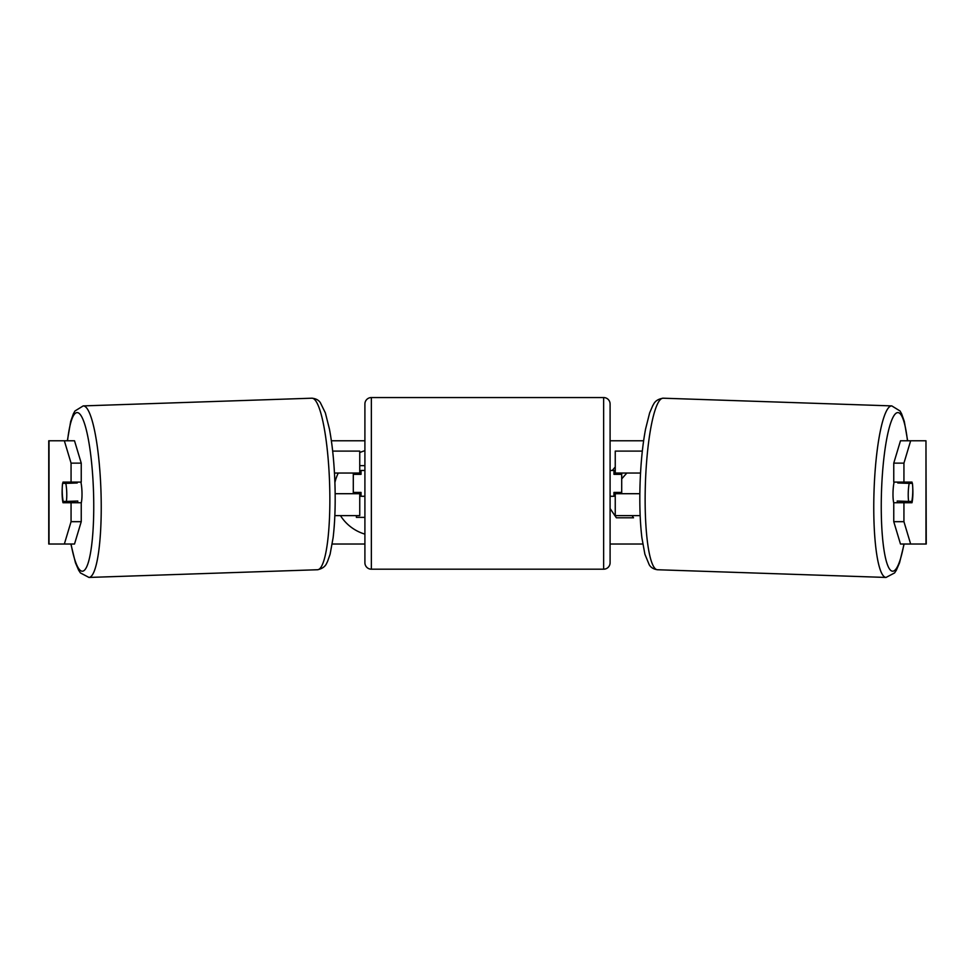 <?xml version="1.0" encoding="UTF-8"?>
<svg xmlns="http://www.w3.org/2000/svg" width="975" height="975" viewBox="0 0 975 975"><rect width="100%" height="100%" fill="white"/><g stroke="black" fill="none" stroke-linecap="round" stroke-linejoin="round"><path stroke-width="1.46" d="M642.33 451.108L615.249 451.108L615.249 473.046L640.538 473.046M640.161 515.641L615.249 515.641L615.249 492.412M621.709 493.703L621.709 492.412L613.957 492.412L613.957 496.275L610.094 496.275L610.094 562.733A6.447 6.447 0 0 1 603.635 569.193L371.365 569.193A6.447 6.447 0 0 1 364.906 562.733L364.906 404.016A6.447 6.447 0 0 1 371.365 397.556L371.365 569.193M621.709 492.412L621.709 473.046M615.249 474.337L615.249 473.046M639.844 493.703L615.249 493.703M893.758 503.003A12.907 2.243 -88.1 0 1 893.027 491.888A12.907 2.243 -88.1 0 1 894.124 482.089M912.405 483.368A12.907 2.243 -88.1 0 1 912.746 492.399A12.907 2.243 -88.1 0 1 911.808 501.43L908.615 501.43A12.907 2.243 -88.1 0 1 908.261 492.399A12.907 2.243 -88.1 0 1 909.2 483.368L912.247 483.368A12.907 2.243 -90 0 0 912.003 482.089L903.935 482.089L903.935 463.137L893.758 463.137L900.486 440.785L910.65 440.785L903.935 463.137M897.975 482.089A12.907 2.243 -88.1 0 0 897.768 482.991L909.2 483.368M900.827 482.089A12.907 2.243 -88.1 0 1 900.973 482.991L902.021 483.027M900.352 501.15A12.907 2.243 -88.1 0 1 899.974 502.734M897.475 502.734A12.907 2.243 -88.1 0 1 897.183 501.04L908.615 501.43M897.768 482.991L900.973 482.991M364.906 450.682A43.522 43.522 0 0 0 359.751 452.571M338.301 473.046A43.522 43.522 0 0 0 334.9 482.528M340.482 515.641A43.522 43.522 0 0 0 364.906 534.129M62.254 487.89A12.907 2.243 -90 0 0 62.108 492.412A12.907 2.243 -90 0 0 62.997 502.734L81.242 502.734L81.242 521.674L74.514 544.026L48.75 544.026L48.75 440.785L74.514 440.785L81.242 463.137L71.065 463.137L64.35 440.785M73.174 502.734A12.907 2.243 90 0 1 72.881 501.211M621.709 478.871L626.828 473.046M610.094 508.548L616.358 517.798L633.531 517.798L632.044 515.641M615.249 466.964L612.276 470.474M331.378 440.785L364.906 440.785M610.094 440.785L643.622 440.785M332.219 544.026L364.906 544.026M610.094 544.026L642.781 544.026M912.746 487.89A12.907 2.243 -90 0 1 912.003 502.734L903.935 502.734L903.935 521.674L910.65 544.026L900.486 544.026L893.758 521.674L893.758 502.734L903.935 502.734M925.97 544.026L925.97 440.785L926.25 544.026L910.65 544.026M925.97 440.785L910.65 440.785M903.935 482.089L893.758 482.089L893.758 463.137M893.758 521.674L903.935 521.674M901.826 502.734A12.907 2.243 90 0 0 902.119 501.211M902.046 483.137A12.907 2.243 90 0 0 901.826 482.089M81.242 463.137L81.242 482.089L71.065 482.089L71.065 463.137M72.954 483.137A12.907 2.243 90 0 1 73.174 482.089M64.35 544.026L71.065 521.674L71.065 502.734M71.065 521.674L81.242 521.674M71.065 482.089L62.997 482.089A12.907 2.243 -90 0 0 62.753 483.368L62.595 483.368A12.907 2.243 -91.9 0 0 62.254 492.399A12.907 2.243 -91.9 0 0 63.192 501.43L66.385 501.43A12.907 2.243 -91.9 0 0 66.739 492.399A12.907 2.243 -91.9 0 0 65.8 483.368L62.595 483.368M359.751 465.636L364.906 465.636M364.906 517.372L356.375 517.372L356.375 515.641M359.751 474.337L359.751 473.046L334.462 473.046M359.751 473.046L359.751 451.108L332.67 451.108M334.839 515.641L359.751 515.641L359.751 492.412M353.291 493.703L353.291 473.046M335.156 493.703L359.751 493.703M603.635 569.193L603.635 397.556A6.447 6.447 0 0 1 610.094 404.016L610.094 562.733M603.635 397.556L371.365 397.556M364.906 470.474L361.043 470.474L361.043 474.337L353.291 474.337M353.291 492.412L361.043 492.412L361.043 496.275L364.906 496.275M621.709 474.337L613.957 474.337L613.957 470.474L610.094 470.474L610.094 404.016M81.242 503.003A12.907 2.243 -91.9 0 0 81.973 491.888A12.907 2.243 -91.9 0 0 80.876 482.089M66.385 501.43L77.817 501.04A12.907 2.243 -91.9 0 1 77.525 502.734M74.648 501.15A12.907 2.243 -91.9 0 0 75.026 502.734M72.979 483.027L74.027 482.991A12.907 2.243 -91.9 0 1 74.173 482.089M65.8 483.368L77.232 482.991A12.907 2.243 -91.9 0 0 77.025 482.089M77.232 482.991L74.027 482.991M886.019 577.444L657.394 569.741A85.812 14.893 -88.1 0 1 645.389 483.978A85.812 14.893 -88.1 0 1 663.183 398.202L891.796 405.905A85.812 14.893 91.9 0 0 874.014 491.68A85.812 14.893 91.9 0 0 886.019 577.444L894.562 572.947L896.305 570.314L899.547 562.794L904.118 544.026M903.947 544.026A79.365 13.772 -88.1 0 1 888.006 566.158A79.365 13.772 -88.1 0 1 881.485 491.888A79.365 13.772 -88.1 0 1 892.978 417.373A79.365 13.772 -88.1 0 1 907.469 440.785M49.03 544.026L49.03 440.785M311.817 398.202C315.79 398.531 318.63 400.03 320.361 402.699L325.345 412.852L329.44 429.085C332.39 444.746 334.218 462.979 334.937 483.758C335.571 504.197 334.961 522.186 333.109 537.737L330.111 554.214L327.381 561.941C326.637 562.417 326.357 567.791 317.606 569.741A85.812 14.893 -91.9 0 0 329.611 483.978A85.812 14.893 -91.9 0 0 311.817 398.202L83.204 405.905A85.812 14.893 88.1 0 1 100.986 491.68A85.812 14.893 88.1 0 1 88.981 577.444L80.438 572.947L78.695 570.314L75.453 562.794L70.882 544.026M71.053 544.026A79.365 13.772 -91.9 0 0 86.994 566.158A79.365 13.772 -91.9 0 0 93.515 491.888A79.365 13.772 -91.9 0 0 82.022 417.373A79.365 13.772 -91.9 0 0 67.531 440.785M891.796 405.905L900.023 410.975L901.582 413.717L904.312 421.432L907.64 440.785M663.183 398.202C654.31 399.555 653.664 404.905 652.897 405.332L649.655 412.852L645.56 429.085C642.61 444.746 640.782 462.979 640.063 483.758C639.429 504.197 640.039 522.186 641.891 537.737L644.889 554.214L649.179 564.671C650.727 567.45 653.469 569.144 657.394 569.741M317.606 569.741L88.981 577.444M83.204 405.905L74.978 410.975L73.418 413.717L70.688 421.432L67.36 440.785"/></g></svg>
